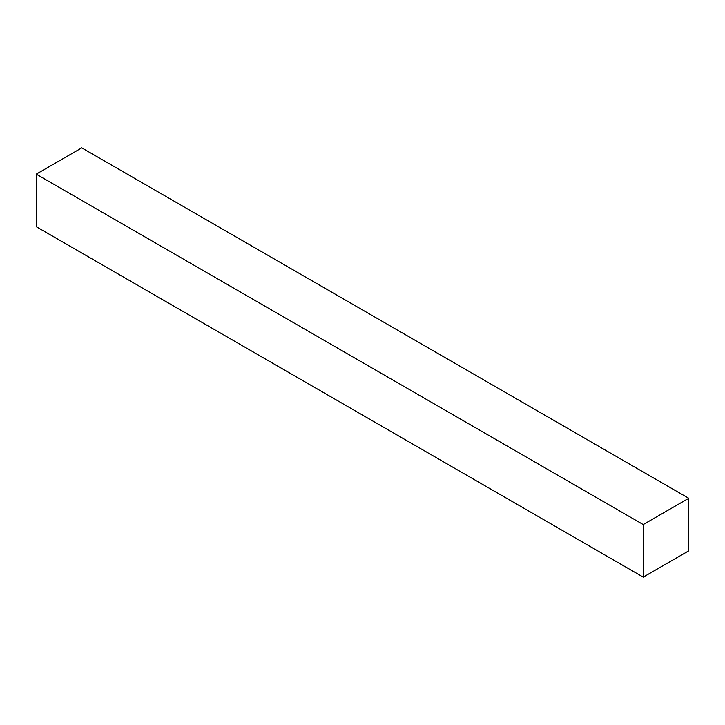 <?xml version="1.0" encoding="UTF-8"?>
<svg xmlns="http://www.w3.org/2000/svg" width="725" height="725" viewBox="0 0 725 725"><rect width="100%" height="100%" fill="white"/><g stroke="black" fill="none" stroke-linecap="round" stroke-linejoin="round"><path stroke-width="1.09" d="M688.75 550.855L643.229 577.145L36.25 226.708L36.25 174.145L81.771 147.855L688.75 498.293L688.75 550.855M643.229 577.145L643.229 524.574L36.25 174.145M643.229 524.574L688.75 498.293"/></g></svg>
